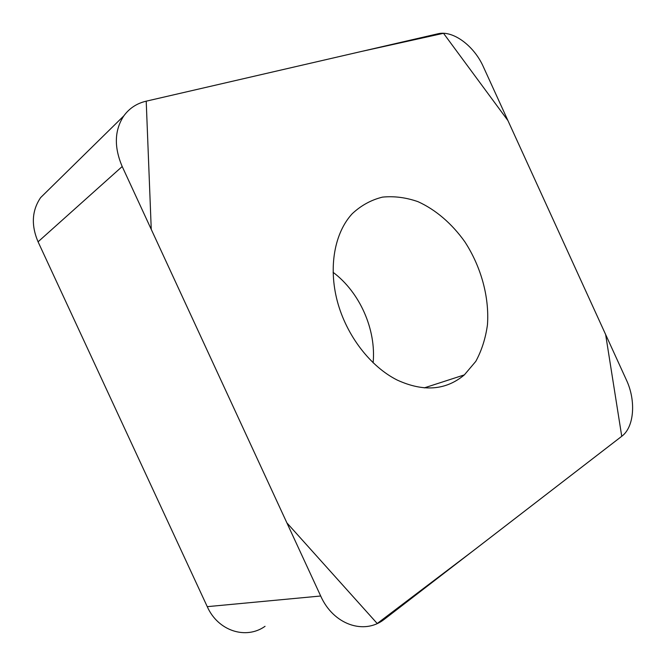 <?xml version="1.0" encoding="UTF-8"?>
<svg xmlns="http://www.w3.org/2000/svg" width="666" height="666" viewBox="0 0 666 666"><rect width="100%" height="100%" fill="white"/><g stroke="black" fill="none" stroke-linecap="round" stroke-linejoin="round"><path stroke-width="1" d="M373.118 362.812C376.307 329.587 359.815 292.307 333.083 272.311M265.051 626.315C246.012 639.884 218.023 631.043 207.259 606.659L38.07 241.808C31.027 225.25 31.876 210.523 40.626 197.611L49.051 189.327M437.878 33.8L146.037 101.215C136.763 103.405 129.371 108.283 123.843 115.842C114.452 130.145 113.903 147.036 122.203 166.517L320.687 596.003C333.358 624.708 364.202 635.148 384.199 619.38L621.828 436.222C634.29 427.072 636.122 400.557 626.415 380.003L483.358 66.783C474.109 45.804 452.863 29.97 437.878 33.8M397.311 380.111C423.568 392.074 445.92 390.334 464.36 374.883L475.799 361.363C481.718 350.466 485.606 338.261 487.462 324.725C489.435 297.028 481.043 266.641 464.81 241.758C451.956 223.693 435.714 209.682 417.973 201.665C405.977 197.477 394.155 195.962 382.5 197.119C371.228 199.892 361.163 205.403 352.306 213.644C334.682 232.534 328.23 266.791 337.304 301.174C346.42 335.539 370.404 366.683 397.311 380.111M621.744 436.297L473.376 550.657L377.214 623.509L286.888 522.868L151.257 229.395L146.212 101.174L360.781 51.607L443.514 33.3L507.917 120.563L605.644 334.54L621.744 436.297M207.259 606.659L320.687 596.003M122.203 166.517L38.07 241.808M40.626 197.611L123.843 115.842M424.25 387.887L464.36 374.883"/></g></svg>
